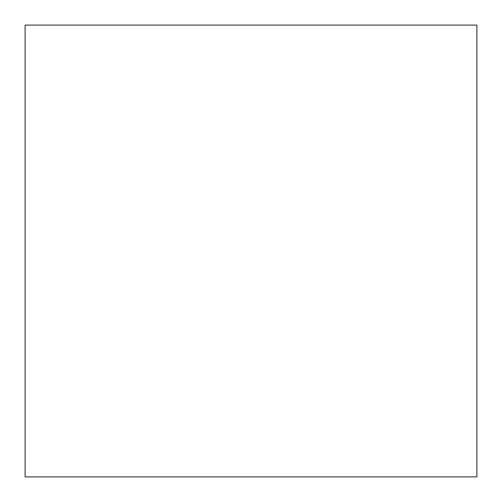 <?xml version="1.0" encoding="UTF-8"?>
<svg xmlns="http://www.w3.org/2000/svg" width="502" height="502" viewBox="0 0 502 502"><rect width="100%" height="100%" fill="white"/><g stroke="black" fill="none" stroke-linecap="round" stroke-linejoin="round"><path stroke-width="0.75" d="M476.9 476.9L25.1 476.9L476.9 476.9L25.1 476.9L25.1 25.1L476.9 25.1L25.1 25.1L25.1 476.9L476.9 476.9L476.9 25.1L476.9 476.9"/></g></svg>
